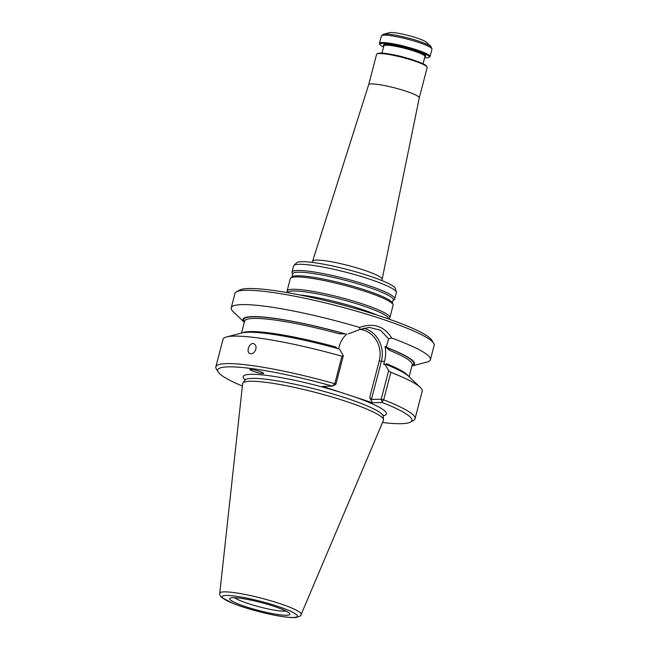 <?xml version="1.0" encoding="UTF-8"?>
<svg xmlns="http://www.w3.org/2000/svg" width="650" height="650" viewBox="0 0 650 650"><rect width="100%" height="100%" fill="white"/><g stroke="black" fill="none" stroke-linecap="round" stroke-linejoin="round"><path stroke-width="0.97" d="M347.799 306.386A53.097 7.117 -165.4 0 0 329.355 301.584M292.703 274.511A52.057 6.971 -165.4 0 1 298.188 272.188A52.057 6.971 -165.4 0 1 358.02 283.887A52.057 6.971 -165.4 0 1 392.998 300.633L394.371 299.479A53.097 7.117 -165.4 0 0 394.769 298.886L396.378 292.711A53.097 7.117 -165.4 0 0 396.362 292.134L395.354 288.551A51.212 6.857 -165.4 0 0 356.428 271.984A51.212 6.857 -165.4 0 0 301.706 261.69A51.212 6.857 -165.4 0 0 296.546 262.811L293.914 265.452A53.097 7.117 -165.4 0 0 293.613 265.947L292.004 272.123A53.097 7.117 -165.4 0 0 292.069 272.829L292.703 274.511L292.102 276.827L290.729 277.981A53.097 7.117 -165.4 0 0 290.322 278.574L287.113 290.924A53.097 7.117 -165.4 0 0 287.17 291.631L287.56 292.662M396.362 292.134A53.097 7.117 -165.4 0 0 356.005 274.966A53.097 7.117 -165.4 0 0 299.268 264.29A53.097 7.117 -165.4 0 0 293.914 265.452M427.066 66.999A26.138 3.502 -165.4 0 0 406.591 58.573A26.138 3.502 -165.4 0 0 379.373 53.519A26.138 3.502 -165.4 0 0 376.943 53.942L377.731 53.487A25.488 3.413 -165.4 0 1 380.104 53.081A25.488 3.413 -165.4 0 1 406.64 58.004A25.488 3.413 -165.4 0 1 426.603 66.219L427.066 66.999A26.138 3.502 -165.4 0 1 427.18 67.519L419.266 97.898A26.138 3.502 -165.4 0 0 419.274 97.89A26.138 3.502 -165.4 0 0 400.262 89.424A26.138 3.502 -165.4 0 0 371.459 83.915A26.138 3.502 -165.4 0 0 368.68 84.711A26.138 3.502 -165.4 0 0 368.672 84.736M388.627 318.988L389.472 318.281A53.097 7.117 -165.4 0 0 389.87 317.688A53.097 7.117 -165.4 0 0 351.447 300.503A53.097 7.117 -165.4 0 0 292.76 289.266A53.097 7.117 -165.4 0 0 287.113 290.924M389.87 317.688L393.088 305.338A53.097 7.117 -165.4 0 0 393.031 304.631A53.097 7.117 -165.4 0 0 352.292 287.471A53.097 7.117 -165.4 0 0 295.977 276.916A53.097 7.117 -165.4 0 0 290.729 277.981M394.769 298.886A53.097 7.117 -165.4 0 0 356.346 281.71A53.097 7.117 -165.4 0 0 297.659 270.465A53.097 7.117 -165.4 0 0 292.004 272.123M390.959 32.5A19.606 2.624 -165.4 0 0 389.553 32.654L383.394 34.247A25.326 3.396 14.6 0 1 385.214 34.044A25.326 3.396 14.6 0 1 410.361 38.602A25.326 3.396 14.6 0 1 431.048 46.654L426.441 42.266A19.606 2.624 -165.4 0 0 410.426 36.026A19.606 2.624 -165.4 0 0 390.959 32.5M383.549 47.06A25.488 3.413 14.6 0 1 380.031 44.671L379.559 43.891A26.138 3.502 14.6 0 1 379.446 43.371A26.138 3.502 14.6 0 1 405.624 46.572A26.138 3.502 14.6 0 1 430.04 56.55A26.138 3.502 14.6 0 1 429.691 56.948L428.902 57.403A25.488 3.413 14.6 0 1 426.53 57.809A25.488 3.413 14.6 0 1 424.653 57.769M380.031 44.671A25.488 3.413 14.6 0 1 405.438 47.279A25.488 3.413 14.6 0 1 428.902 57.403M376.943 53.942A26.138 3.502 -165.4 0 0 376.594 54.34L368.68 84.719L312.609 261.17A35.921 4.81 -165.4 0 1 316.428 260.081A35.921 4.81 -165.4 0 1 356.005 267.654A35.921 4.81 -165.4 0 1 382.127 279.281L382.013 280.605M301.145 614.486L383.427 420.387A72.759 9.75 -165.4 0 0 383.524 419.721A72.759 9.75 -165.4 0 0 329.152 396.175A72.759 9.75 -165.4 0 0 250.412 381.257A72.759 9.75 -165.4 0 0 242.873 383.086A72.759 9.75 -165.4 0 0 242.637 383.719L219.765 593.288C219.643 594.685 220.277 596.091 221.682 597.512L233.179 603.517C240.159 606.247 248.406 608.871 257.92 611.382C267.605 613.909 276.266 615.712 283.912 616.801C288.974 617.516 292.931 617.752 295.766 617.5C299.626 616.558 301.413 615.558 301.145 614.486A42.055 5.639 -165.4 0 0 271.139 600.884A42.055 5.639 -165.4 0 0 224.266 591.866A42.055 5.639 -165.4 0 0 219.765 593.288M255.832 349.221C254.524 352.698 252.566 354.161 249.974 353.616C245.554 352.154 249.706 341.713 253.988 343.817C255.743 344.752 256.36 346.548 255.832 349.221M261.869 373.579L263.551 373.514C264.786 372.629 250.543 368.371 249.957 369.452C248.991 370.077 257.871 373.149 261.869 373.579M415.049 418.706L422.207 391.227A102.928 13.788 -165.4 0 0 420.257 387.384A102.928 13.788 -165.4 0 0 390.845 372.336L383.687 399.815L382.208 401.879L381.201 399.238L383.687 399.815A102.928 13.788 -165.4 0 1 415.049 418.706A102.928 13.788 -165.4 0 1 413.668 420.274L410.524 422.077A100.311 13.439 -165.4 0 0 382.216 402.496L372.312 402.724L322.506 386.344L332.402 386.116L334.783 383.727A102.928 13.788 -165.4 0 0 215.849 366.819A102.928 13.788 -165.4 0 0 216.296 368.859L218.156 371.971A100.311 13.439 -165.4 0 0 242.385 386.019M335.887 384.337L334.783 383.727L341.941 356.257L343.346 355.713L335.887 384.337L333.247 385.775M332.402 386.116A100.311 13.439 -165.4 0 0 218.156 371.971M341.941 356.257A102.928 13.788 -165.4 0 0 226.59 336.936A102.928 13.788 -165.4 0 0 223.007 339.341L215.849 366.819M343.346 355.713L339.779 349.586L338.479 348.782A88.595 11.871 -165.4 0 0 242.019 332.954L226.59 336.936M382.525 422.524A100.311 13.439 -165.4 0 0 410.524 422.077M382.208 401.879L382.216 402.496M420.257 387.384L408.728 376.374A88.595 11.871 -165.4 0 0 385.474 364.244L385.084 364.496L388.651 370.622L390.845 372.336M385.068 364.236L385.474 364.244M371.434 399.457L369.712 397.451L379.226 360.945L381.355 361.392L371.434 399.457L381.201 399.238L388.651 370.622M369.712 397.451L372.312 402.724M242.669 332.8A86.588 11.602 14.6 0 1 335.579 346.913L336.863 348.034M385.149 364.244L383.695 364.52L385.084 364.496M345.337 333.897L339.178 333.808L345.337 333.897A88.595 11.871 -165.4 0 0 244.327 322.294M409.102 376.732L412.222 364.764A86.588 11.602 -165.4 0 0 389.781 350.447L385.036 346.523C385.978 351.431 385.808 356.363 384.532 361.319L383.695 364.52M346.889 333.97C343.119 337.334 340.567 341.486 339.227 346.418L338.593 348.847M389.781 350.447L386.449 346.491L388.611 338.78L380.461 330.216L369.216 327.389L360.1 329.404L348.303 333.938M385.036 346.523L386.449 346.491M433.704 343.338A102.928 13.788 -165.4 0 0 353.08 310.18A102.928 13.788 -165.4 0 0 245.903 290.282A102.928 13.788 -165.4 0 0 236.332 291.931L239.476 290.119A100.311 13.439 -165.4 0 1 248.812 288.519A100.311 13.439 -165.4 0 1 353.259 307.905A100.311 13.439 -165.4 0 1 431.844 340.226L433.704 343.338A102.928 13.788 -165.4 0 1 434.151 345.386L430.422 359.702A102.928 13.788 -165.4 0 1 426.839 362.099L411.913 365.958A88.595 11.871 -165.4 0 0 387.538 347.774M388.611 338.788L391.714 338.033C384.142 326.097 373.417 322.571 359.523 327.446L360.092 329.404M359.523 327.446A102.928 13.788 -165.4 0 0 242.182 304.598A102.928 13.788 -165.4 0 0 231.221 307.808A102.928 13.788 -165.4 0 0 233.171 311.659L244.327 322.303M430.422 359.702A102.928 13.788 -165.4 0 0 391.714 338.033M236.332 291.931A102.928 13.788 -165.4 0 0 234.951 293.491L231.221 307.808M376.967 315.071A52.057 6.971 -165.4 0 0 299.658 294.929M388.464 318.931A52.057 6.971 -165.4 0 0 351.106 302.096A52.057 6.971 -165.4 0 0 293.288 290.989A52.057 6.971 -165.4 0 0 287.731 292.695M392.998 300.633L392.397 302.949A52.057 6.971 -165.4 0 0 352.463 286.13A52.057 6.971 -165.4 0 0 297.253 275.779A52.057 6.971 -165.4 0 0 292.102 276.827M383.394 34.247L381.371 35.986A26.138 3.502 14.6 0 1 407.55 39.187A26.138 3.502 14.6 0 1 431.966 49.164L430.04 56.55M383.849 45.922A21.889 2.933 14.6 0 1 405.316 47.751A21.889 2.933 14.6 0 1 424.954 56.631M381.973 53.121L383.866 45.858A21.239 2.844 14.6 0 1 386.124 45.199A21.239 2.844 14.6 0 1 409.598 49.692A21.239 2.844 14.6 0 1 424.97 56.566L423.077 63.83M413.554 60.117A21.239 2.844 -165.4 0 0 392.096 54.535M234.772 597.805A27.771 3.721 -165.4 0 0 259.667 606.929A27.771 3.721 -165.4 0 0 285.846 611.106M233.049 597.667A31.038 4.16 -165.4 0 0 261.251 611.13A31.038 4.16 -165.4 0 0 285.049 610.594A31.038 4.16 -165.4 0 0 233.049 597.667M226.354 595.465A38.821 5.2 -165.4 0 0 261.625 612.3A38.821 5.2 -165.4 0 0 291.379 611.626A38.821 5.2 -165.4 0 0 226.354 595.465M383.508 415.244L383.175 416.187A71.532 9.588 -165.4 0 0 329.721 393.031A71.532 9.588 -165.4 0 0 252.314 378.365A71.532 9.588 -165.4 0 0 244.904 380.169L242.873 383.086M341.608 392.624A73.986 9.912 -165.4 0 0 251.079 374.311A73.986 9.912 -165.4 0 0 245.066 379.803M383.207 415.789A73.986 9.912 -165.4 0 0 353.21 396.443M379.226 360.945A24.668 22.124 88.7 0 0 360.092 329.412M386.474 363.659A86.588 11.602 14.6 0 1 408.241 375.928M339.178 333.808A86.588 11.602 -165.4 0 0 244.636 321.116L241.516 333.084M345.012 333.905A87.896 11.773 -165.4 0 0 244.449 321.815M363.521 328.217A26.301 23.587 88.7 0 1 381.355 361.392L384.532 361.319M412.035 365.471A87.896 11.773 -165.4 0 0 387.213 347.783M419.274 97.89L382.127 279.281M312.065 262.381L312.609 261.17M392.397 302.949L393.031 304.631M381.371 35.986L379.446 43.371M431.966 49.164L431.048 46.654M232.887 597.675L233.943 597.805C238.615 597.447 255.873 600.559 271.521 605.54C278.184 607.677 283.026 609.57 286.057 611.219L287.56 611.918M383.175 416.187L383.524 419.721M244.904 380.169L245.074 379.186"/></g></svg>
